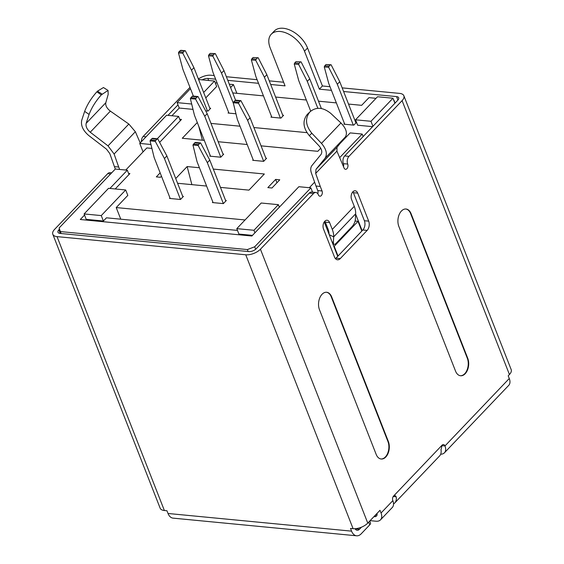 <?xml version="1.0" encoding="UTF-8"?>
<svg xmlns="http://www.w3.org/2000/svg" width="564" height="564" viewBox="0 0 564 564"><rect width="100%" height="100%" fill="white"/><g stroke="black" fill="none" stroke-linecap="round" stroke-linejoin="round"><path stroke-width="0.85" d="M213.093 202.624L197.033 161.656L192.944 144.997L194.707 142.805L199.853 143.305L198.634 144.581L193.487 144.088M225.6 200.474L226.298 200.537L223.365 203.611L207.326 162.643L209.773 160.084L200.615 142.939L195.384 142.431L194.707 142.805M192.944 144.997L198.168 145.498L207.326 162.643M180.29 120.71L178.605 116.395L166.591 115.239L139.731 143.418L143.059 151.906M363.145 136.566L362.166 134.063L350.159 132.907L340.134 143.425M237.493 230.422L106.448 217.81L103.395 221.01L101.266 215.589L125.687 189.969L108.535 188.32L84.114 213.939L86.489 220.101M128.592 173.444L129.896 173.571L115.218 188.961M179.733 119.286L181.488 119.455L159.633 142.382M233.447 103.572L221.511 73.116L212.875 56.188L208.468 55.765L212.938 72.291L228.935 113.11M280.4 118.066L264.403 77.247L255.76 60.32L251.361 59.897L255.823 76.415L271.82 117.242M255.76 60.32L256.141 59.22L251.847 58.811L253.067 57.528L258.206 57.761L266.842 74.681L283.001 115.916M317.821 108.246L307.288 81.371L309.735 78.812L321.353 108.471M310.708 111.157L298.716 80.546L294.246 64.021L298.652 64.451L307.288 81.371M309.735 78.812L301.091 61.885L295.959 61.659L301.091 61.885M353.311 125.081L337.314 84.262L339.754 81.702L355.912 122.931M339.754 81.702L331.11 64.775L325.978 64.543L330.271 64.959L329.052 66.242L324.758 65.826L324.272 66.912L328.671 67.335L337.314 84.262M344.731 124.256L328.734 83.437L324.272 66.912M355.637 122.233L356.504 122.317L353.818 125.13L343.871 124.172L344.456 123.558M125.687 189.969L127.817 195.398L116.212 207.566L245.058 219.967M151.913 148.417L146.844 147.93L125.765 170.039M193.001 109.374L179.246 108.048L171.907 115.747M198.747 79.947L199.106 79.573L214.546 81.054L216.668 86.482L205.782 97.896M230.62 87.561L233.447 84.6L229.301 84.198M217.147 83.028L215.244 82.845M376.019 98.319L368.976 97.642L361.651 105.327L348.524 104.065M336.363 102.895L318.498 101.175M306.337 100.004L275.613 97.05M263.451 95.88L232.721 92.919M394.941 103.219L393.665 100.018M372.592 126.66L357.668 125.222L355.539 119.801L370.978 121.288L372.945 126.294M309.326 187.713L314.62 182.158M213.298 169.08L264.34 173.994L248.957 190.131L220.475 187.389M206.6 186.057L177.582 183.265M175.728 178.534L187.142 166.563L199.423 167.748M320.754 148.219L317.807 151.314L261.054 145.85M247.18 144.518L218.169 141.719M204.295 140.387L182.278 138.265L197.294 122.522M210.992 123.41L240.003 126.202M253.878 127.542L306.943 132.646M209.822 108.196L210.682 108.281L207.996 111.094L205.677 110.875M235.956 113.787L228.067 113.026L228.66 112.412M282.726 115.211L283.593 115.296L280.907 118.116L270.96 117.157L271.545 116.537M265.898 158.202L266.596 158.272L263.67 161.346L252.686 160.289L253.166 159.788M223.365 203.611L212.388 202.554L212.868 202.053M223.006 154.078L223.711 154.141L220.778 157.215L209.801 156.157L210.28 155.657M182.708 196.343L183.413 196.413L180.48 199.487L169.503 198.429L169.975 197.929M275.655 179.415L279.772 179.817L271.954 188.009L267.837 187.615L275.655 179.415L276.966 182.757M161.466 176.208L160.444 177.279L156.327 176.885L160.155 172.866M120.774 219.192L116.212 207.566M279.356 207.171L278.376 204.669L253.948 230.281L236.795 228.631L238.917 234.06L252.475 235.364M236.795 228.631L261.217 203.019L278.376 204.669M103.395 221.01L86.236 219.361M84.114 213.939L101.266 215.589M253.948 230.281L254.928 232.791M338.026 256.028L334.205 246.299L333.761 246.249M355.08 221.039L358.02 221.321L361.834 231.057M312.562 192.169L310.877 187.861L298.871 186.705L251.854 236.02L80.299 219.502L84.551 215.046M355.637 214.137L362.144 230.732M362.166 134.063L339.732 157.589M139.731 143.418L150.948 144.497M157.271 138.765L178.605 116.395M109.902 188.454L127.316 170.194L115.303 169.038L59.128 227.955L60.369 231.571L247.363 249.57L254.702 246.778L255.668 249.246M129.001 174.502L127.316 170.194M310.877 187.861L254.702 246.778M337.716 256.352L324.237 221.948M61.131 233.524L60.369 231.571M248.125 251.523L247.363 249.57M180.487 199.473L164.441 158.519L166.881 155.96L182.933 196.914M170.201 198.493L154.148 157.525L150.052 140.866L155.283 141.374L164.441 158.519M166.881 155.96L157.723 138.807L152.499 138.307L151.822 138.681L156.968 139.174L157.723 138.807M155.283 141.374L155.749 140.457L150.602 139.957L150.052 140.866M150.602 139.957L151.822 138.681M156.968 139.174L155.749 140.457M209.773 160.084L225.819 201.038M198.168 145.498L198.634 144.581M199.853 143.305L200.615 142.939M263.677 161.332L247.624 120.379L250.071 117.82L266.116 158.773M253.391 160.352L237.331 119.385L233.242 102.726L238.473 103.233L247.624 120.379M250.071 117.82L240.913 100.667L235.681 100.166L235.012 100.54L240.158 101.034L240.913 100.667M238.473 103.233L238.932 102.317L233.785 101.823L233.242 102.726M233.785 101.823L235.012 100.54M240.158 101.034L238.932 102.317M220.792 157.208L204.739 116.247L207.178 113.688L223.231 154.642M210.499 156.228L194.446 115.26L190.357 98.601L195.581 99.102L204.739 116.247M207.178 113.688L198.027 96.543L192.796 96.035L192.12 96.409L197.266 96.909L198.027 96.543M195.581 99.102L196.046 98.185L190.9 97.692L190.357 98.601M190.9 97.692L192.12 96.409M197.266 96.909L196.046 98.185M358.02 221.321L334.205 246.299M370.978 121.288L392.96 98.228L394.92 103.24M392.96 98.228L377.52 96.747L355.539 119.801M393.848 100.04L395.054 103.106M233.447 84.6L236.866 93.321M179.246 108.048L177.124 102.627L190.456 88.64M214.546 81.054L203.66 92.475M191.689 104.03L177.124 102.627M187.142 166.563L191.873 184.639M198.725 126.188L202.391 140.203M298.652 64.451L299.026 63.351L294.739 62.935L294.246 64.021M294.739 62.935L295.959 61.659M300.245 62.068L299.026 63.351M207.489 111.045L191.492 70.225L182.849 53.305L178.45 52.875L182.912 69.4L193.374 96.091M182.849 53.305L183.229 52.205L178.936 51.789L180.889 50.316L185.295 50.739L193.931 67.666L210.097 108.894M193.931 67.666L191.492 70.225M180.163 50.513L184.449 50.922L183.229 52.205M184.449 50.922L185.295 50.739M178.936 51.789L178.45 52.875M212.875 56.188L213.248 55.096L208.962 54.68L210.182 53.397L215.314 53.629L223.957 70.556L235.583 100.223M223.957 70.556L221.511 73.116M210.182 53.397L214.468 53.813L213.248 55.096M214.468 53.813L215.314 53.629M208.962 54.68L208.468 55.765M251.847 58.811L251.361 59.897M253.067 57.528L258.206 57.761M257.36 57.944L256.141 59.22M266.842 74.681L264.403 77.247M328.671 67.335L329.052 66.242M330.271 64.959L331.11 64.775M324.758 65.826L325.978 64.543M405.812 208.997A11.111 7.008 -84.5 0 1 410.634 213.622L467.316 358.253A11.111 7.008 -84.5 0 1 464.75 373.699A11.111 7.008 -84.5 0 1 460.358 375.73M410.634 213.622L411.064 213.664A11.111 7.008 95.5 0 0 406.024 209.011A11.111 7.008 95.5 0 0 399.129 214.687A11.111 7.008 95.5 0 0 398.854 226.474L455.536 371.105A11.111 7.008 95.5 0 0 460.576 375.758A11.111 7.008 95.5 0 0 465.18 373.742A11.111 7.008 95.5 0 0 467.746 358.295L467.316 358.253M324.829 221.208A5.555 3.504 -84.5 0 1 325.322 222.16L329.609 222.576A5.555 3.504 95.5 0 0 327.085 220.249A5.555 3.504 95.5 0 0 324.786 221.257A5.555 3.504 95.5 0 0 323.503 228.977L334.48 257.001A6.662 4.209 95.5 0 0 337.512 259.792A6.662 4.209 95.5 0 0 340.275 258.58L367.136 230.401A6.662 4.209 95.5 0 0 368.68 221.137L357.696 193.114A5.555 3.504 95.5 0 0 355.172 190.787A5.555 3.504 95.5 0 0 351.724 193.628A5.555 3.504 95.5 0 0 351.591 199.522L354.262 206.346A22.215 13.43 -136.4 0 1 355.651 213.834L355.355 219.424A5.555 2.037 -63.8 0 1 352.098 226.552L336.222 243.204A5.555 2.037 -63.8 0 1 333.973 244.261A5.555 2.037 -63.8 0 1 333.373 242.485L332.02 241.815M326.436 292.251A11.111 7.008 -84.5 0 1 331.258 296.883L331.688 296.925A11.111 7.008 95.5 0 0 326.648 292.272A11.111 7.008 95.5 0 0 319.753 297.94A11.111 7.008 95.5 0 0 319.478 309.735L376.16 454.358A11.111 7.008 95.5 0 0 381.201 459.011A11.111 7.008 95.5 0 0 385.804 456.995A11.111 7.008 95.5 0 0 388.37 441.556L387.94 441.513A11.111 7.008 -84.5 0 1 385.374 456.953A11.111 7.008 -84.5 0 1 380.982 458.99M441.711 445.638L444.975 445.955A3.335 2.101 95.5 0 0 443.466 444.559A3.335 2.101 95.5 0 0 442.084 445.165L441.013 449.769A14.438 8.728 -136.4 0 1 439.553 455.973L394.737 502.982A14.438 8.728 43.6 0 1 393.531 503.927M393.235 496.489L396.196 496.778L394.969 495.404L393.601 496.017A3.335 2.101 95.5 0 0 392.833 500.649A11.111 6.719 -136.4 0 1 392.297 507.487L380.51 519.846A11.111 6.719 43.6 0 1 376.012 521.221L370.111 520.65M59.523 229.111L58.86 229.809A5.555 2.7 -21.4 0 0 57.979 232.248A5.555 2.7 -21.4 0 0 60.094 233.425L248.809 251.586A5.555 2.7 -21.4 0 0 256.148 248.802L309.269 193.078L313.556 193.494L260.434 249.21A11.111 5.4 158.6 0 1 245.749 254.787L57.042 236.626A11.111 5.4 158.6 0 1 52.805 234.272A11.111 5.4 158.6 0 1 54.574 229.393L107.689 173.677A5.555 3.504 95.5 0 1 109.994 172.669L111.686 172.831M115.352 169.038L114.407 166.634L118.701 167.043L119.638 169.454M177.998 104.848L167.966 115.373M189.962 87.385L143.108 136.53A5.555 3.504 95.5 0 0 141.352 141.719M198.373 78.988A11.111 5.4 158.6 0 1 210.908 75.238L214.214 75.555M322.418 85.968L319.365 89.175L304.489 51.204L307.542 48.003L322.418 85.968L330.018 86.701M307.542 48.003A22.215 13.43 -136.4 0 0 291.602 30.858A22.215 13.43 -136.4 0 0 274.308 31.02L271.256 34.228A22.215 13.43 43.6 0 1 288.549 34.066A22.215 13.43 43.6 0 1 304.489 51.204M226.376 76.725L257.106 79.686M269.261 80.856L283.636 82.238M342.172 87.871L399.622 93.398A11.111 5.4 158.6 0 1 403.859 95.753A11.111 5.4 158.6 0 1 402.09 100.632L348.968 156.348A5.555 3.504 -84.5 0 0 347.692 164.068A3.335 2.101 95.5 0 1 347.607 167.607A3.335 2.101 95.5 0 1 345.535 169.306A3.335 2.101 95.5 0 1 344.026 167.91L336.927 151.124L337.004 147.289L345.372 136.946C347.621 133.069 346.141 128.409 340.945 122.966L330.765 113.385C323.13 107.273 316.277 106.695 310.207 111.651L307.056 114.675C302.36 121.006 303.108 127.986 309.298 135.621L318.942 145.766C321.797 149.129 322.495 152.019 321.036 154.43L311.97 165.506C310.545 167.374 310.348 169.87 311.391 173L315.981 186.035L320.274 186.451L322.044 190.97A3.335 2.101 95.5 0 1 321.959 194.502A3.335 2.101 95.5 0 1 319.894 196.209A3.335 2.101 95.5 0 1 318.378 194.813A5.555 3.504 -84.5 0 0 315.861 192.486A5.555 3.504 -84.5 0 0 313.556 193.494M319.365 89.175L331.442 90.332M343.596 91.502L396.57 96.606A5.555 2.7 -21.4 0 1 398.685 97.776A5.555 2.7 -21.4 0 1 397.803 100.216L344.682 155.939A5.555 3.504 95.5 0 0 343.398 163.659A3.335 2.101 -84.5 0 1 343.511 166.606M509.271 378.514L444.975 445.955A11.111 6.719 43.6 0 1 444.439 452.793L508.735 385.353A11.111 6.719 -136.4 0 0 509.271 378.514L508.206 375.807L509.426 374.524A11.111 5.4 -21.4 0 0 511.195 369.646L403.859 95.753M271.256 34.228A22.215 13.43 43.6 0 0 270.177 47.905L285.06 85.869L270.685 84.487M258.531 83.317L227.8 80.356M215.638 79.186L207.855 78.438A5.555 2.7 -21.4 0 0 202.272 79.876M114.407 166.634L109.818 153.591L106.497 149.157L88.724 135.501C83.028 130.573 80.694 125.511 81.717 120.308L84.649 111.376L89.091 114.421C91.664 107.632 95.739 101.118 101.301 94.872L108.041 90.423L108.175 94.4L105.785 102.775C105.362 105.616 106.892 108.401 110.361 111.122L128.832 124.045L135.353 131.722L140.21 142.911M108.041 90.423L103.445 87.54L97.48 91.171L102.077 94.061M84.649 111.376C87.223 104.587 91.29 98.073 96.86 91.826L97.48 91.171M89.091 114.421L86.158 123.354C85.566 126.385 86.926 129.339 90.247 132.216L108.02 145.872L114.104 154.007L135.353 131.722M118.701 167.043L114.104 154.007M52.805 234.272L160.141 508.164A11.111 5.4 -21.4 0 0 164.378 510.519L166.951 510.765L168.016 513.48A11.111 7.008 95.5 0 0 173.056 518.133L356.617 535.8A11.111 7.008 -84.5 0 1 351.576 531.147L350.519 528.433L353.092 528.679A11.111 5.4 -21.4 0 0 367.77 523.103L379.988 510.293L381.045 513.007A11.111 6.719 43.6 0 1 380.51 519.846M368.715 522.116L369.772 524.816L361.228 533.784A11.111 7.008 -84.5 0 1 356.617 535.8M369.772 524.816A4.441 2.157 -21.4 0 0 370.485 522.863L369.758 521.023M361.418 527.206L359.458 529.265A5.555 3.504 95.5 0 1 357.153 530.273A5.555 3.504 95.5 0 1 355.003 528.715M315.861 192.486L311.575 192.07A5.555 3.504 95.5 0 0 309.269 193.078M315.981 186.035L317.758 190.554A3.335 2.101 -84.5 0 1 317.807 193.734M352.916 191.753A5.555 3.504 -84.5 0 1 353.402 192.705L364.386 220.728A6.662 4.209 -84.5 0 1 362.849 229.992L335.982 258.171A6.662 4.209 -84.5 0 1 335.453 258.65M329.045 234.229A16.666 10.074 -136.4 0 0 327.994 228.991L325.322 222.16M377.069 513.734L374.242 516.702A5.555 3.356 -136.4 0 0 376.491 516.011A5.555 3.356 -136.4 0 0 377.013 513.416M396.196 496.778A14.438 8.728 43.6 0 1 394.737 502.982M331.688 296.925L388.37 441.556M329.609 222.576L332.281 229.407A22.215 13.43 43.6 0 1 333.669 236.887L333.373 242.485M411.064 213.664L467.746 358.295M320.274 186.451L315.678 173.409L315.995 169.32L325.061 158.251C327.557 154.113 326.366 149.157 321.48 143.39L311.829 133.245C305.646 125.617 304.898 118.63 309.587 112.299M310.658 111.207L307.824 113.865L310.658 111.207M307.056 114.675L307.824 113.865M444.439 452.793A11.111 6.719 43.6 0 1 440.674 454.203M387.94 441.513L331.258 296.883M58.86 229.809L60.285 233.44M509.426 374.524L402.09 100.632M207.855 78.438L208.659 80.49M397.93 100.082L396.57 96.606M143.108 136.53L146.027 136.812M101.301 94.872L96.86 91.826M86.158 123.354L105.785 102.775M90.247 132.216L110.361 111.122M108.02 145.872L128.832 124.045M110.614 173.959L107.689 173.677M57.042 236.626L164.378 510.519M245.749 254.787L353.092 528.679M168.016 513.48L351.576 531.147M260.434 249.21L367.77 523.103M355.087 528.842L359.458 529.265M393.601 496.017L442.084 445.165M381.045 513.007L392.833 500.649M332.281 229.407L354.262 206.346M317.758 190.554L322.044 190.97M309.298 135.621L311.829 133.245M321.48 143.39L340.945 122.966M343.398 163.659L347.692 164.068M344.682 155.939L348.968 156.348M315.678 173.409L336.927 151.124M315.995 169.32L337.004 147.289M325.061 158.251L345.372 136.946M353.402 192.705L357.696 193.114M364.386 220.728L368.68 221.137M367.136 230.401L362.849 229.992M335.982 258.171L340.275 258.58M355.651 213.834L333.669 236.887L329.235 234.702M332.746 243.655L333.973 244.261"/></g></svg>
